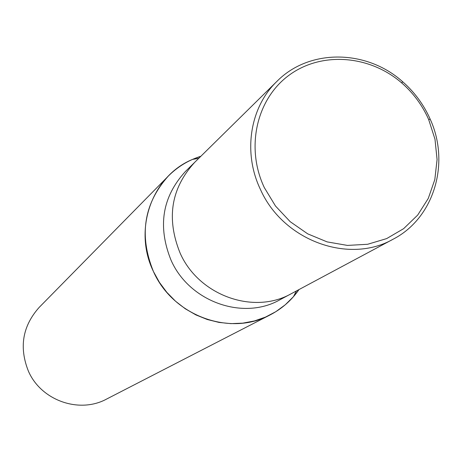<?xml version="1.0" encoding="UTF-8"?>
<svg xmlns="http://www.w3.org/2000/svg" width="462" height="462" viewBox="0 0 462 462"><rect width="100%" height="100%" fill="white"/><g stroke="black" fill="none" stroke-linecap="round" stroke-linejoin="round"><path stroke-width="0.69" d="M194.958 162.087L185.418 171.483C162.214 196.881 157.432 226.478 171.079 260.273C189.299 301.721 243.024 320.836 279.868 299.803L291.672 293.486M291.349 293.659C253.736 315.136 198.793 295.541 180.128 253.124C166.147 218.543 171.004 188.282 194.693 162.347C171.004 188.282 166.147 218.543 180.128 253.124C198.793 295.541 253.736 315.142 291.355 293.659L393.116 239.212C434.055 218.162 450.386 163.248 430.214 119.236L428.736 116.014C422.326 102.755 413.588 91.28 402.512 81.601C366.487 49.255 309.199 48.527 276.929 81.364C249.878 107.328 242.677 152.697 260.516 189.616C283.189 240.621 348.839 264.564 393.116 239.212M168.197 176.195C177.472 166.863 188.363 160.216 200.878 156.254L192.429 159.43C151.998 176.161 132.842 229.441 153.436 271.517L159.425 282.38L166.834 292.348L175.514 301.207L185.279 308.783L195.934 314.922L207.247 319.496L219 322.418L230.936 323.643L242.821 323.146L254.412 320.946L265.483 317.099L275.808 311.694L285.193 304.839L293.457 296.685L299.001 289.57C291.505 300.34 281.918 308.766 270.253 314.847L106.606 399.058C79.331 413.958 41.118 400.548 28.425 371.194C18.936 347.378 22.511 326.114 39.154 307.415L168.197 176.195C143.769 203.69 138.848 235.47 153.436 271.517C172.961 315.973 230.301 336.781 270.253 314.847M264.333 187.624L275.491 206.017L290.205 221.696L307.721 233.859L327.131 241.892L347.441 245.414L367.619 244.282L386.659 238.594L403.626 228.673L417.712 215.055L428.268 198.429L434.811 179.626L437.075 159.563L434.985 139.201L428.649 119.485L427.217 116.36C421.015 103.511 412.543 92.4 401.807 83.016C369.698 54.99 321.344 51.27 288.981 75.283C256.485 99.07 245.391 147.719 264.333 187.624M296.402 290.956L293.457 296.685M198.775 158.322L192.429 159.43M428.649 119.485L430.214 119.236M194.693 162.347L276.929 81.364M401.807 83.016L402.512 81.601"/></g></svg>
